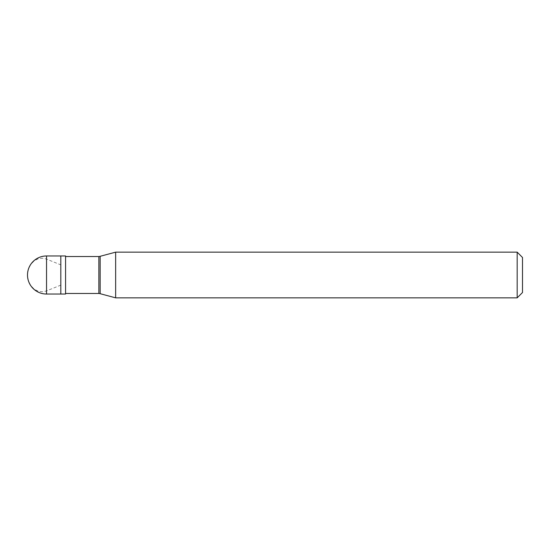 <?xml version="1.0" encoding="UTF-8"?>
<svg xmlns="http://www.w3.org/2000/svg" width="550" height="550" viewBox="0 0 550 550"><rect width="100%" height="100%" fill="white"/><g stroke="black" fill="none" stroke-linecap="round" stroke-linejoin="round"><path stroke-width="0.41" stroke-dasharray="2.75 2.06" d="M60.816 294.037L60.816 255.963L60.816 294.037M65.574 256.534L65.574 293.466M522.5 292.518L522.5 257.482L522.5 292.518M98.856 256.534L98.856 293.466M115.644 252.154L115.644 297.846M517.172 252.154L517.172 297.846M60.816 285.12L45.925 291.136L42.302 291.727L38.28 291.252L34.196 289.211L30.58 285.347L28.284 280.418L27.5 275L28.284 269.582L30.58 264.653L34.196 260.789L38.28 258.748L42.302 258.273L45.925 258.864L60.816 264.88M46.537 255.963L46.537 294.037M100.162 256.3L100.162 293.7"/><path stroke-width="0.82" d="M46.537 255.963A19.037 19.037 0 0 0 27.5 275A19.037 19.037 0 0 0 46.537 294.037L65.574 294.037L65.574 255.963L60.816 255.963L60.816 294.037L60.816 255.963L46.537 255.963L46.537 294.037M65.574 293.466L98.856 293.466A7.617 7.617 0 0 1 100.162 293.7L115.644 297.846L517.172 297.846L522.5 292.518L522.5 257.482L517.172 252.154L517.172 297.846M65.574 256.534L98.856 256.534L98.856 293.466M98.856 256.534A7.617 7.617 0 0 0 100.162 256.3L115.644 252.154L115.644 297.846M115.644 252.154L517.172 252.154M100.162 256.3L100.162 293.7"/></g></svg>
